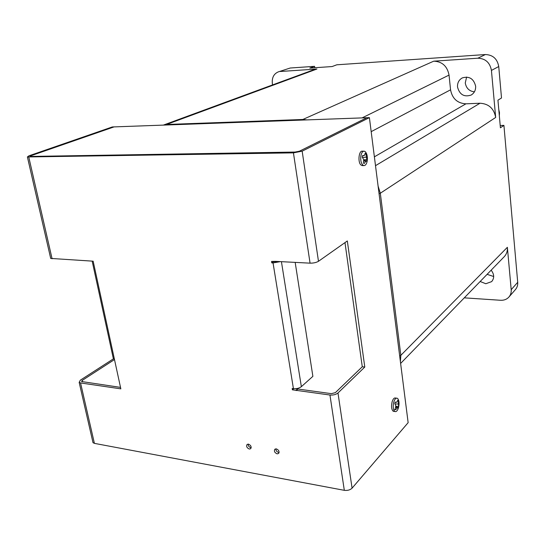 <?xml version="1.0" encoding="UTF-8"?>
<svg xmlns="http://www.w3.org/2000/svg" width="545" height="545" viewBox="0 0 545 545"><rect width="100%" height="100%" fill="white"/><g stroke="black" fill="none" stroke-linecap="round" stroke-linejoin="round"><path stroke-width="0.82" d="M295.07 152.055L299.43 151.203L366.874 117.72L299.43 151.203L295.07 152.055L30.758 156.435L295.07 152.055M92.166 261.13L113.394 358.869L80.333 380.178L79.161 382.365L80.551 382.944L120.84 388.851L93.154 261.184L50.699 258.425L27.4 156.96L28.926 155.816L112.263 126.965L114.082 126.896L30.82 155.781L30.758 156.435L30.064 156.354L30.82 155.781L114.082 126.896L369.401 117.631L302.162 151.156L293.435 152.866L310.064 263.16L275.32 261.355L271.539 261.437L271.771 262.867L273.045 262.935L280.389 261.614M293.673 388.694L292.399 389.825L292.188 388.503L293.428 388.667C296.623 388.898 299.266 388.231 301.358 386.671L312.878 376.343L295.179 262.383M271.771 262.867L273.372 261.818L277.657 261.471M275.77 261.375L275.368 261.641M292.399 389.825L329.95 395.023C333.274 395.268 335.952 394.587 337.982 392.972L364.789 367.051L347.329 240.958L318.478 261.287C316.304 262.567 313.498 263.194 310.064 263.16M364.789 367.051L362.275 366.771L335.386 392.632L331.38 393.66L297.604 388.987L296.126 390.315M297.604 388.987L295.526 388.714M277.146 453.849L278.618 453.481C279.565 451.519 278.795 449.979 276.295 448.869L274.844 449.223C273.883 451.185 274.646 452.725 277.146 453.849M279.108 452.452L278.618 452.418C276.812 451.839 275.879 450.647 275.818 448.842M249.317 449.032L250.686 448.712C251.64 446.777 250.891 445.258 248.438 444.134L247.083 444.454C246.115 446.382 246.858 447.908 249.317 449.032M251.191 447.677L250.823 447.643C249.072 447.07 248.159 445.892 248.084 444.107M393.817 410.058L395.098 409.465M113.394 358.869L114.368 358.992M50.699 258.425L50.576 257.894M120.527 387.386L81.587 381.534L82.166 380.444L114.491 359.557M362.275 366.771L344.985 242.607M297.652 389.253L296.167 390.581M80.551 382.944L94.401 443.364L344.317 490.33C347.567 490.711 350.156 489.989 352.084 488.156L408.144 422.654L369.401 117.631M27.4 156.96L293.435 152.866M94.401 443.364L93.011 442.676L92.82 441.832M365.273 151.687C367.092 153.724 367.732 156.844 367.194 161.041C366.54 164.168 365.402 165.673 363.788 165.571L362.861 165.101C361.015 163.091 360.361 159.951 360.906 155.686C361.567 152.593 362.684 151.094 364.271 151.176L365.273 151.687M362.493 155.679L362.234 157.137L363.719 159.665L363.454 162.996L364.135 163.568L365.729 161.368L366.833 161.041L366.976 160.325L365.886 153.765L365.211 153.179L364.489 155.359L362.493 155.679M363.706 160.244L366.833 161.041M363.679 160.816L365.729 161.368M362.439 156.034L364.489 155.359M365.014 153.942L365.886 153.765M362.52 157.566L366.499 157.083M363.713 159.828L367.085 159.596M362.663 165.578L361.097 165.115C357.527 162.56 358.794 150.161 362.507 151.203L363.672 151.19M393.824 401.91C394.798 399.008 395.956 397.796 397.312 398.272L397.945 398.824C399.219 400.991 399.39 403.988 398.45 407.83C397.482 410.773 396.304 411.993 394.927 411.502L394.342 410.991C393.034 408.825 392.863 405.8 393.824 401.91M395.145 409.097L395.65 409.738L397.291 407.912L398.204 407.776L398.593 406.461L398.279 400.848L397.782 400.207L396.971 402.121L395.22 402.128L394.832 403.45L395.813 406.018L395.145 409.097M397.543 400.882L398.279 400.848M395.043 403.934L398.443 404.022M395.786 406.236L398.593 406.461M395.704 406.733L398.204 407.776M395.616 407.19L397.291 407.912M395.139 402.442L396.971 402.121M394.144 411.393L393.258 411.277C391.453 409.568 391.085 406.372 392.155 401.692C393.122 398.79 394.287 397.584 395.65 398.061L396.453 398.163M498.784 109.579L499.493 112.72L499.343 115.887M475.628 86.117C473.68 78.657 469.252 75.918 462.344 77.887C458.904 79.822 457.296 82.881 457.528 87.05C459.571 94.619 464.088 97.296 471.084 95.082C474.32 93.127 475.833 90.136 475.628 86.117M474.416 91.826C469.286 91.226 466.234 88.27 465.267 82.956L466.622 77.036M480.159 281.499L485.799 283.734L491.651 281.629C494.492 278.141 494.329 274.319 491.154 270.177M493.695 276.519L487.101 274.346M272.561 84.918L272.35 83.569C271.785 77.765 273.747 73.882 278.236 71.906L290.213 68.016L278.236 71.906M316.924 69.031L166.518 124.478L163.432 125.071L314.199 69.597L316.924 69.031L280.3 71.49M165.857 125.016L166.518 124.478L302.816 119.484L433.725 61.176L477.842 58.206L485.37 54.548L336.796 64.8L332.13 66.551L309.792 68.071L314.581 66.333L290.213 68.016M433.725 61.176C442.159 61.517 447.268 66.156 449.046 75.094L362.084 117.897M375.505 165.673L480.022 103.23L465.927 103.823C457.398 103.305 452.275 98.631 450.558 89.816L449.046 75.094M480.022 103.23C488.756 103.768 493.974 108.51 495.678 117.454L380.315 193.23L400.848 355.326L507.375 247.301L511.196 289.688L517.709 282.29L503.921 125.37L500.405 127.802L497.946 100.178L501.509 97.984L498.743 66.531C497.306 58.812 492.844 54.813 485.37 54.548M498.743 66.531L491.433 70.421L495.678 117.454M507.375 247.301C507.647 251.17 506.516 254.392 503.975 256.967L494.628 266.594M511.196 289.688C511.414 292.645 510.611 295.145 508.778 297.202C506.639 299.423 503.887 300.445 500.521 300.275L464.286 297.849M491.433 70.421C489.955 62.566 485.425 58.492 477.842 58.206M314.778 67.73L314.581 66.333M509.105 296.827L515.311 289.702C517.123 287.671 517.92 285.199 517.709 282.29M503.921 125.37L500.201 125.479M301.358 386.671L281.424 261.668M293.428 388.667L273.045 262.935M318.478 261.287L302.162 151.156M352.084 488.156L337.982 392.972M329.95 395.023L344.317 490.33M82.493 381.854L82.166 380.444M28.783 157.124L52.088 258.78M371.179 131.658L450.558 89.816M374.381 156.837L465.927 103.823M302.223 120.07L302.816 119.484L306.855 119.9M378.094 186.09L380.315 193.23L379.061 193.713M399.676 355.96L400.848 355.326L400.391 361.621M93.011 442.676L79.161 382.365M363.788 165.571L362.023 165.585M394.927 411.502L393.258 411.277M419.895 343.575L494.206 267.03M400.623 363.426L419.425 344.059"/></g></svg>
